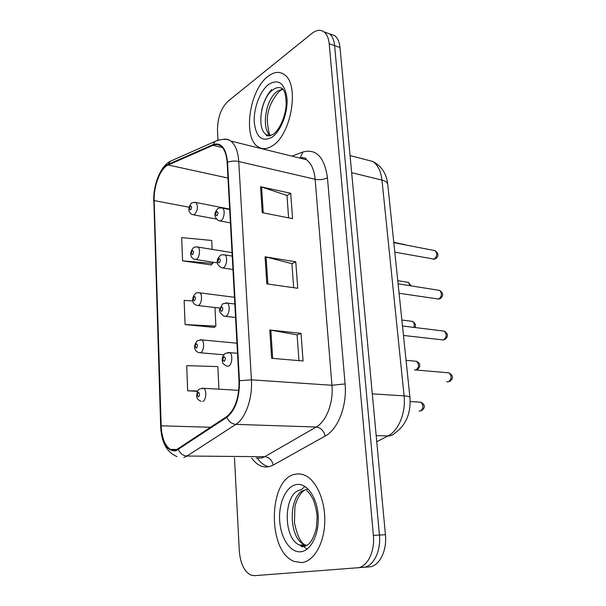 <?xml version="1.0" encoding="UTF-8"?>
<svg xmlns="http://www.w3.org/2000/svg" width="606" height="606" viewBox="0 0 606 606"><rect width="100%" height="100%" fill="white"/><g stroke="black" fill="none" stroke-linecap="round" stroke-linejoin="round"><path stroke-width="0.91" d="M389.802 204.169L409.8 396.203M301.47 562.603C313.416 561.709 323.907 544.332 324.733 522.963C325.657 501.617 316.832 480.891 305.303 475.528C301.993 473.968 298.682 473.528 295.364 474.225C268.352 478.02 266.807 551.362 294.084 561.383L301.47 562.603C313.416 561.709 323.907 544.332 324.733 522.963C325.657 501.617 316.832 480.891 305.303 475.528C301.993 473.968 298.682 473.528 295.364 474.225C268.352 478.02 266.807 551.362 294.084 561.383L301.47 562.603M272.662 145.622C291.569 134.312 299.803 83.651 284.131 74.47C279.214 71.182 273.798 71.834 267.882 76.432C249.24 90.135 242.627 137.941 258.118 146.849C262.421 149.621 267.261 149.212 272.662 145.622C291.569 134.312 299.803 83.651 284.131 74.47C279.214 71.182 273.798 71.834 267.882 76.432C249.24 90.135 242.627 137.941 258.118 146.849C262.421 149.621 267.261 149.212 272.662 145.622M175.891 450.069L170.354 449.402C164.84 445.637 161.779 437.767 161.173 425.791L154.166 200.563C153.515 186.042 160.484 168.036 168.165 164.991L213.054 145.304C215.887 144.092 218.478 144.342 220.842 146.061C224.485 148.985 226.583 154.485 227.136 162.559L239.014 380.886C239.196 397.794 235.09 409.694 226.689 416.602L175.891 450.069M175.914 450.803L226.803 417.352C235.416 410.277 239.628 398.066 239.446 380.727L227.53 162.279C226.023 147.962 221.213 142.069 213.085 144.599L168.195 164.34C160.325 167.468 153.197 185.913 153.856 200.791L160.832 425.904C162.135 443.175 167.158 451.47 175.914 450.803M234.477 457.841L239.302 550.831C240.34 563.436 244.195 571.526 250.884 575.102L254.429 575.677L369.077 566.89C379.144 566.549 387.181 551.036 385.424 534.704L339.989 47.495L334.618 45.632C334.05 40.041 332.33 36.102 329.459 33.807L324.914 32.201L329.459 33.807C332.33 36.102 334.05 40.041 334.618 45.632L379.432 535.045L334.618 45.632L329.202 43.761C328.641 38.148 326.929 34.194 324.074 31.898C320.491 29.368 316.43 29.876 311.893 33.421L227.977 101.263C221.008 108.156 217.509 117.89 217.486 130.464L217.978 140.031M363.092 567.39C373.129 567.057 381.166 551.468 379.432 535.045C381.166 551.468 373.129 567.057 363.092 567.39M212.161 249.377L211.729 240.468L181.679 237.597L182.588 260.868L211.123 264.898M192.844 300.94L184.141 300.394L185.088 324.574L214.115 327.384M357.048 567.898C367.062 567.564 375.091 551.899 373.372 535.393L329.202 43.761M269.799 329.997L301.038 333.345L303.076 360.979L271.624 358.297L269.799 329.997L270.844 330.141L272.67 358.388M260.565 186.731L290.713 193.284L292.584 218.645L262.239 212.653L260.565 186.731L261.572 187.004L263.246 212.857M265.08 256.8L295.766 261.822L297.72 288.282L266.822 283.873L265.08 256.8L266.11 257.012L267.86 284.017M218.925 389.143L217.834 366.577L186.701 365.66L187.686 390.802L197.548 391.355M295.766 261.822L291.933 263.769M293.668 287.706L291.925 263.671L266.11 257.012M290.713 193.284L286.986 195.549M288.607 217.857L286.979 195.427L261.572 187.004M301.038 333.345L297.091 334.951M298.955 360.631L297.084 334.876L270.844 330.141M185.088 324.574L215.88 326.126L213.842 327.581M214.978 307.537L215.88 326.126M187.686 390.802L197.768 390.968M182.588 260.868L212.842 263.39L210.858 265.133M212.782 262.148L212.842 263.39M339.989 47.495C339.405 41.92 337.678 37.989 334.792 35.701L330.24 34.087M161.173 425.791L210.699 427.283M227.53 162.279C231.053 160.984 234.795 160.726 238.741 161.507L251.422 379.833C252.679 398.331 245.513 418.511 235.87 424.374L186.996 456.03L183.898 457.462M256.164 458.007L261.451 458.045L264.739 456.704L316.211 427.025C326.323 421.549 333.573 402.657 331.959 385.272L315.143 179.293C314.219 169.816 311.302 163.294 306.394 159.711L298.675 157.81M178.429 449.599C180.247 453.599 183.103 455.742 186.996 456.03L264.739 456.704C269.147 457.235 271.98 460.022 273.238 465.06C265.072 469.074 257.883 466.711 251.657 457.977M268.822 466.749C264.413 465.734 260.542 462.825 257.217 458.015M291.857 156.128L302.917 152.008C316.241 148.493 324.422 157.06 327.452 177.732L345.087 383.931L331.959 385.272L251.422 379.833L239.446 380.727M223.614 139.274C226.212 138.842 228.613 139.441 230.81 141.062C235.378 144.698 238.022 151.515 238.741 161.507L315.143 179.293C319.695 180.088 323.801 179.573 327.452 177.732M213.085 144.599L215.191 141.372L218.758 139.925M345.087 383.931C347.2 405.709 337.974 429.389 325.202 436.04C323.755 430.699 320.756 427.692 316.211 427.025L235.87 424.374C231.825 423.973 228.803 421.632 226.803 417.352M168.195 164.34L170.225 161.31L173.278 159.961M153.856 200.791L160.658 426.139M177.05 456.613C166.711 452.281 161.249 442.16 160.666 426.245L160.832 425.904M325.202 436.04L273.238 465.06M373.372 535.393L385.424 534.704M299.682 158.06L300.22 157.719M153.704 201.321C153.22 184.936 160.279 166.415 170.225 161.31L215.191 141.372C222.008 138.721 227.22 138.615 230.81 141.062L306.394 159.711C306.439 158.234 304.409 157.552 300.296 157.666L302.917 152.008M213.054 145.304L222.417 147.553M168.165 164.991L227.977 178.058M154.166 200.563L189.125 207.229M376.75 441.721L387.916 435.949L376.182 435.631M387.749 184.466L409.929 397.4C411.065 413.209 406.005 425.147 394.764 433.214C392.938 435.085 390.658 435.994 387.916 435.949C398.581 430.79 406.012 412.656 404.088 395.854L372.289 393.87M409.929 397.4C409.618 396.619 407.671 396.104 404.088 395.854L381.977 180.118L351.662 172.68M350.071 155.598L372.811 161.491C381.469 166.014 386.431 173.536 387.704 184.042C387.302 182.308 385.393 181.005 381.977 180.118C380.916 171.225 377.864 165.014 372.811 161.491L364.736 159.401M419.049 410.989L420.352 411.05C423.639 408.353 423.806 405.399 420.852 402.187L419.307 402.096M202.033 388.173L203.684 388.287C206.987 389.84 206.169 400.566 202.677 401.483M198.541 396.824C199.942 394.786 199.882 393.302 198.351 392.362C196.958 394.392 197.018 395.877 198.541 396.824M446.66 381.757L448.342 381.886C451.773 379.144 451.993 376.129 449.001 372.849L447.319 372.705M228.492 366.168L226.644 366.024C223.614 364.35 222.273 363.062 222.622 362.168C221.546 358.987 222.432 356.048 225.273 353.351L229.689 352.647C233.098 354.358 232.159 365.047 228.492 366.168M224.023 356.714C222.523 358.888 222.599 360.411 224.25 361.282C225.75 359.1 225.674 357.578 224.023 356.714M227.856 352.48L237.514 353.328M300.409 545.347L302.265 547.044M304.894 490.08C288.168 493.602 287.888 538.696 304.788 544.771L306.78 545.4M304.924 486.429L301.061 489.951M303.318 546.256L307.075 549.142M304.72 545.87L307.053 545.302M296.084 484.603C285.941 486.565 278.502 503.275 279.669 520.698C280.692 538.136 290.297 552.892 300.72 551.763C311.158 550.907 319.597 533.394 318.112 514.873C316.786 496.329 306.189 482.376 296.084 484.603M300.788 489.951C283.479 491.913 282.396 538.787 299.72 545.082L304.477 545.892M416.042 369.978L415.966 369.978C419.147 367.289 419.36 364.395 416.602 361.305L415.155 361.168M200.154 339.731L201.707 339.883C204.813 341.42 203.904 351.609 200.556 352.753L198.889 352.654C193.42 350.745 193.458 344.943 197.465 340.64L201.707 339.883L236.961 343.216M196.48 348.079C197.851 345.981 197.791 344.534 196.291 343.746C194.92 345.844 194.98 347.283 196.48 348.079M414.421 369.872L449.001 372.849C453.432 375.667 453.621 378.568 449.561 381.56M413.868 327.391C414.648 324.604 414.171 322.604 412.444 321.385L411.095 321.21M198.329 292.63L199.775 292.819C202.692 294.334 201.707 304.038 198.495 305.394L196.723 305.348C191.223 303.462 191.875 297.417 195.314 293.652C195.844 292.903 197.329 292.622 199.775 292.819L234.469 297.304M194.473 300.712C195.829 298.553 195.768 297.152 194.299 296.501C192.943 298.652 193.003 300.053 194.473 300.712M410.035 285.706L408.376 282.388L407.126 282.184M196.541 246.831L197.882 247.051C200.624 248.528 199.579 257.808 196.495 259.338L194.624 259.36C189.102 257.361 190.269 251.361 193.238 247.952C193.715 247.134 195.261 246.831 197.882 247.051L232.037 252.611M192.526 254.656C193.859 252.437 193.799 251.073 192.352 250.558C191.026 252.763 191.079 254.134 192.526 254.656M405.05 244.839L403.24 244.059M194.799 202.275L196.026 202.518C198.306 206.396 197.814 210.403 194.549 214.547L192.594 214.645C187.012 212.517 188.746 206.426 191.238 203.48C191.132 202.821 192.723 202.502 196.026 202.518L229.666 209.085M190.632 209.858C191.935 207.593 191.882 206.267 190.458 205.873C189.155 208.131 189.208 209.456 190.632 209.858M403.694 335.482L443.478 339.966C446.796 337.224 447.061 334.277 444.281 331.134L442.721 330.944M225.917 316.249L223.94 316.158C220.092 313.249 218.705 310.878 219.789 309.06L222.599 303.848L227.258 303.061C230.454 304.742 229.424 314.9 225.917 316.249M221.516 306.916C220.046 309.158 220.114 310.636 221.735 311.355C223.213 309.105 223.137 307.628 221.516 306.916M225.553 302.849L234.833 304.007M399.301 293.304L438.736 299.061C441.941 296.326 442.251 293.448 439.668 290.418L438.229 290.191M223.417 267.784L221.334 267.761C213.91 262.777 218.311 257.755 220.023 255.762C220.584 254.906 222.205 254.626 224.887 254.906C227.879 256.55 226.773 266.223 223.417 267.784M219.077 258.573C217.637 260.868 217.705 262.307 219.296 262.875C220.743 260.572 220.667 259.133 219.077 258.573M223.319 254.656L232.227 256.08M395.014 252.187L434.108 259.141C437.206 256.406 437.555 253.588 435.153 250.679L433.835 250.422M220.993 220.698L218.811 220.758C211.63 215.941 216.198 210.524 217.539 209.032C218.039 208.116 219.713 207.813 222.569 208.108C225.371 209.706 224.212 218.955 220.993 220.698M216.713 211.608C215.297 213.963 215.365 215.357 216.925 215.789C218.349 213.426 218.274 212.032 216.713 211.608M221.137 207.828L229.689 209.494M266.776 134.774L267.14 135.502M271.639 89.544C266.966 94.786 263.655 101.664 261.694 110.178M282.866 88.938L277.207 91.332C265.398 99.581 260.951 129.646 270.624 135.668M268.632 135.252L268.966 135.986M270.458 135.721L266.284 134.646C265.973 136.259 268.163 136.221 272.859 134.524C279.654 130.298 286.426 114.617 286.191 102.361C285.214 89.877 284.04 91.976 282.805 88.855C279.745 86.832 276.366 87.211 272.662 89.991C260.754 98.377 256.399 128.972 266.284 134.646L270.064 135.835M268.443 84.575C259.807 91.309 253.361 108.845 254.285 122.541C256.194 137.456 262.125 142.327 272.079 137.161C280.934 131.085 288.13 112.527 286.971 98.172C284.593 82.946 278.412 78.409 268.443 84.575M170.354 449.402L177.323 449.493M324.074 31.898L334.792 35.701M410.179 401.566L420.852 402.187C425.306 404.694 425.526 407.55 421.518 410.739M238.764 390.355L203.684 388.287L199.7 388.961C198.17 389.522 197.17 391.665 196.708 395.385C196.435 397.99 197.912 399.975 201.131 401.339M306.818 490.769C308.802 492.163 310.999 495.231 313.4 499.98C315.605 506.131 316.847 511.964 317.127 517.471L316.385 527.849C313.158 540.34 308.734 546.521 303.106 546.377L299.72 545.082L304.788 544.771C300.584 542.635 297.145 535.325 294.463 522.819L294.887 507.411C295.516 501.942 300.076 492.511 304.629 490.163M305.227 489.875L307.643 489.284M300.72 545.453L302.341 546.976M406.285 360.335L416.602 361.305C420.67 363.638 420.875 366.418 417.231 369.637M223.743 354.768L200.465 352.79M402.089 320.059L412.444 321.385C415.277 323.006 416.125 325.051 414.989 327.528M219.94 308.128L198.185 305.522M397.99 280.707L408.376 282.388L411.186 285.888M217.418 262.86L195.973 259.573M393.983 242.264L405.565 244.938M216.38 219.069L193.829 214.872M443.266 340.027L443.66 339.981M235.567 317.483L225.659 316.355M444.796 339.625C448.47 336.527 448.296 333.694 444.281 331.134L402.71 326.013M438.305 299.182L439.108 299.084M232.954 269.503L222.91 267.996M440.138 298.713C443.6 295.902 443.44 293.145 439.668 290.418L398.316 283.843M433.472 259.323L434.653 259.171M230.416 222.902L220.251 221.023M435.585 258.792C438.858 256.202 438.706 253.497 435.153 250.679L394.029 242.703M270.715 135.638C269.465 135.827 268.314 131.032 267.276 121.253C267.094 110.603 271.132 100.588 279.389 91.211M282.987 89.12L280.086 90.665M267.011 134.835L267.413 135.661"/></g></svg>
